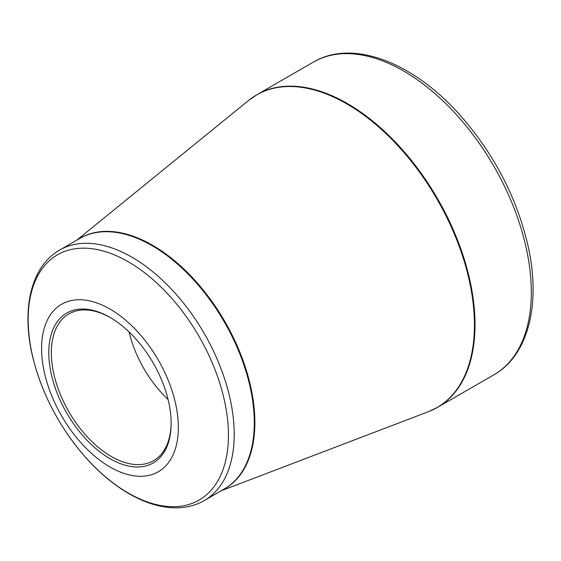 <?xml version="1.0" encoding="UTF-8"?>
<svg xmlns="http://www.w3.org/2000/svg" width="561" height="561" viewBox="0 0 561 561"><rect width="100%" height="100%" fill="white"/><g stroke="black" fill="none" stroke-linecap="round" stroke-linejoin="round"><path stroke-width="0.84" d="M109.963 309.048A96.709 55.834 60 0 1 169.184 461.682A96.709 55.834 60 0 1 50.742 393.303A96.709 55.834 60 0 1 109.963 309.048M109.963 458.66A86.527 49.957 60 0 1 48.779 352.687A86.527 49.957 60 0 1 109.963 317.365A86.527 49.957 60 0 1 171.147 423.338A86.527 49.957 60 0 1 109.963 458.66M110.601 317.736A84.732 48.919 -120 0 0 68.87 313.901A84.732 48.919 -120 0 0 55.883 381.796A84.732 48.919 -120 0 0 111.232 456.465A84.732 48.919 -120 0 0 153.602 460.658A84.732 48.919 -120 0 0 171.147 422.601M168.09 399.523A84.732 48.919 60 0 1 129.058 331.916M257.085 94.606A180.544 104.234 60 0 1 437.629 198.839A180.544 104.234 60 0 1 437.622 407.307L493.918 374.804A180.544 104.234 -120 0 0 493.925 166.337A180.544 104.234 -120 0 0 313.382 62.103L257.085 94.606L248.621 100.433A180.488 104.206 -120 0 1 346.81 103.904A180.488 104.206 -120 0 1 466.85 270.528A180.488 104.206 -120 0 1 428.345 411.718L437.622 407.307M78.365 239.274A144.661 83.519 60 0 1 152.578 245.29A144.661 83.519 60 0 1 247.59 374.51A144.661 83.519 60 0 1 222.976 489.746M59.662 250.073A144.612 83.491 60 0 1 131.968 257.233A144.612 83.491 60 0 1 226.441 384.671A144.612 83.491 60 0 1 204.274 500.545L224.337 488.961A144.612 83.491 -120 0 0 246.503 373.086A144.612 83.491 -120 0 0 152.031 245.648A144.612 83.491 -120 0 0 79.725 238.488L59.662 250.073C30.939 266.3 21.164 309.244 32.615 356.6C41.935 394.285 59.845 428.176 86.352 458.274C99.795 473.182 114.002 484.985 128.974 493.68C146.232 503.638 162.809 508.336 178.7 507.782C188.061 507.361 196.581 504.956 204.274 500.545M128.301 493.056A141.617 81.766 -120 0 0 228.439 435.245A141.617 81.766 -120 0 0 128.301 261.798A141.617 81.766 -120 0 0 28.162 319.609A141.617 81.766 -120 0 0 128.301 493.056M221.272 490.735L428.345 411.718M76.661 240.255L248.621 100.433M493.918 374.804C528.63 355.239 541.148 303.459 527.957 245.529C516.653 197.241 493.975 153.742 459.936 115.026C413.134 62.18 352.448 38.793 313.382 62.103"/></g></svg>
